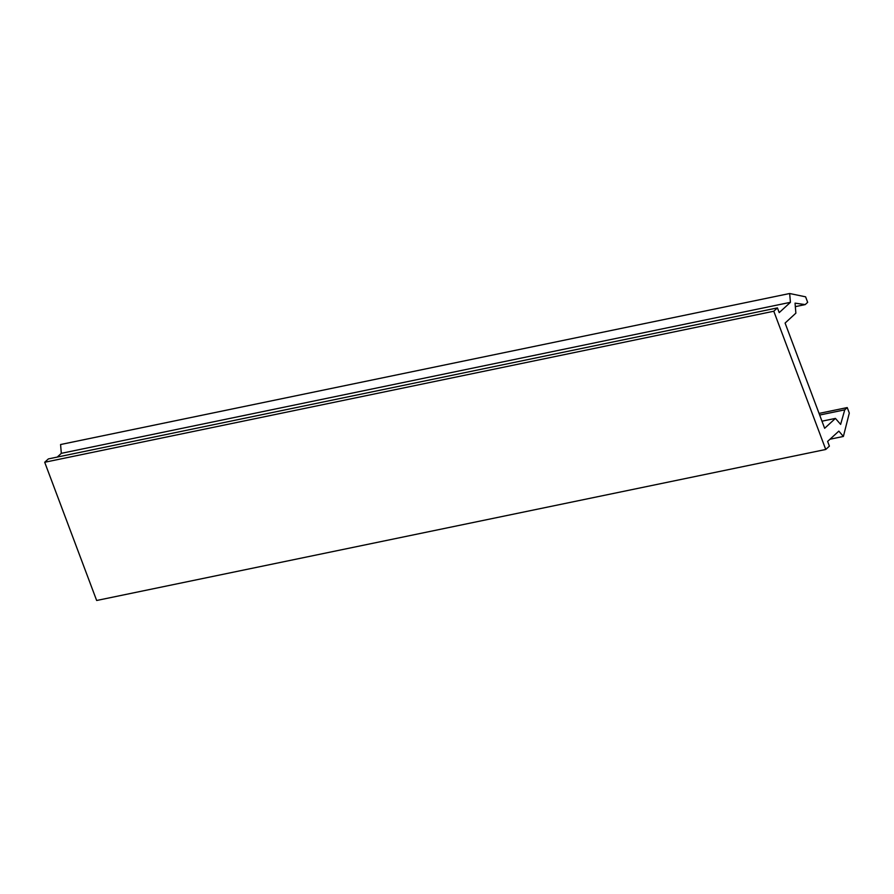 <?xml version="1.0" encoding="UTF-8"?>
<svg xmlns="http://www.w3.org/2000/svg" width="894" height="894" viewBox="0 0 894 894"><rect width="100%" height="100%" fill="white"/><g stroke="black" fill="none" stroke-linecap="round" stroke-linejoin="round"><path stroke-width="1.34" d="M838.84 431.12L843.388 436.451L849.3 413.073L847.233 407.575L844.752 409.843L840.628 424.404L835.432 418.403L824.648 428.293L785.088 323.058L795.872 313.157L795.045 303.144L805.203 304.597L807.673 302.328L805.606 296.83L789.659 293.511L790.43 302.317L779.21 312.609L777.434 307.894L773.791 311.235L825.754 449.47L829.397 446.128L827.62 441.412L838.84 431.12M830.012 439.222L843.388 436.451M819.06 413.408L847.233 407.575M819.664 415.039L844.752 409.843M821.977 421.186L835.432 418.403M795.336 306.642L805.203 304.597M790.43 302.317L61.328 453.336L60.569 444.53L789.659 293.511M61.328 453.336L57.261 457.069M773.791 311.235L44.7 462.265L48.343 458.924L777.434 307.894M44.7 462.265L96.653 600.489L825.754 449.47"/></g></svg>
